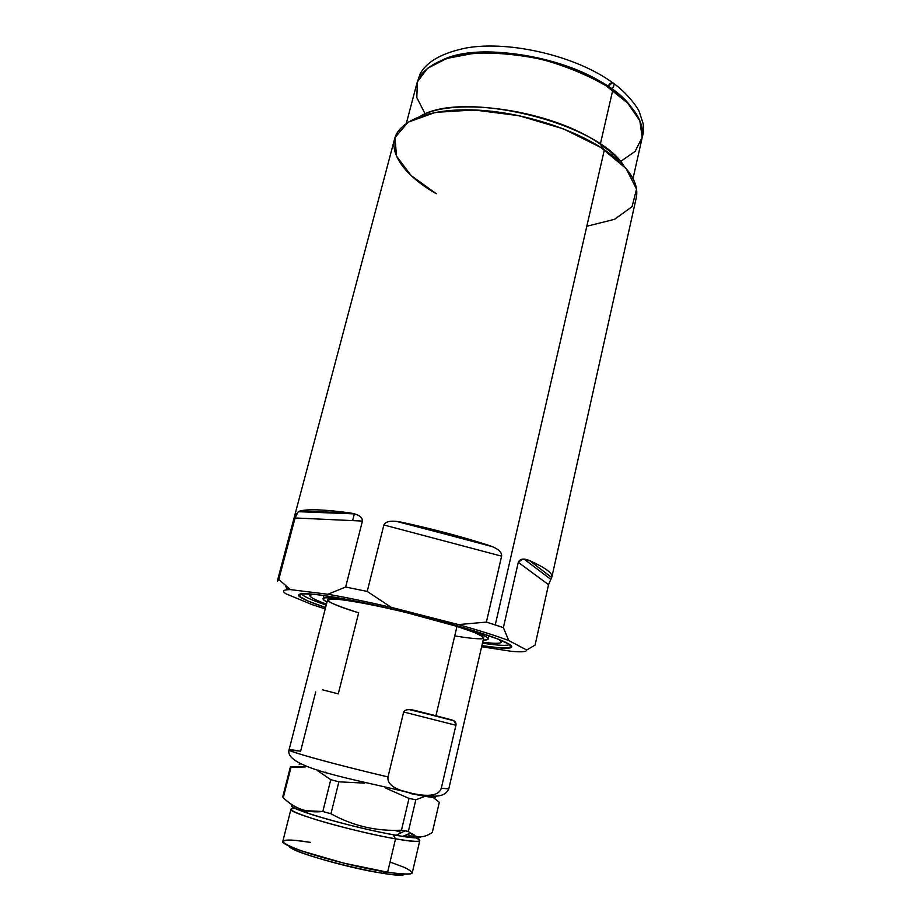 <?xml version="1.0" encoding="UTF-8"?>
<svg xmlns="http://www.w3.org/2000/svg" width="921" height="921" viewBox="0 0 921 921"><rect width="100%" height="100%" fill="white"/><g stroke="black" fill="none" stroke-linecap="round" stroke-linejoin="round"><path stroke-width="1.38" d="M612.028 155.315L613.674 154.624M616.448 93.056L612.074 89.441M617.887 160.196L618.843 159.759M630.401 106.076C625.635 100.251 619.407 94.564 611.74 89.015C614.376 85.768 614.629 83.638 612.5 82.614L608.125 86.47C611.06 79.482 617.22 83.753 611.74 89.015C619.407 94.564 625.635 100.251 630.401 106.076C600.619 64.977 487.382 37.37 442.022 60.153C480.094 41.744 568.66 56.319 611.74 89.015C568.66 56.319 480.094 41.744 442.022 60.153M619.845 162.004L635.122 151.389L642.19 137.321L639.842 120.755L627.604 103.014L606.006 85.734C587.414 74.992 566.288 66.277 542.653 59.589C518.592 54.512 495.763 52.393 474.188 53.222L446.8 58.426L427.436 68.396L417.363 81.911L416.822 97.603L425.191 114.054M641.96 127.593C639.462 115.24 629.722 102.807 612.741 90.304L611.74 89.015L612.741 90.304C635.329 107.331 645.057 123.495 641.914 138.795L632.992 178.628M636.63 189.726C634.96 176.855 624.208 163.535 604.372 149.766L600.319 144.206C611.072 151.539 619.062 158.965 624.288 166.505C619.062 158.965 611.072 151.539 600.319 144.206L612.741 90.304C586.228 71.159 543.39 56.4 504.386 53.326C463.321 51.139 435.806 58.011 421.864 73.933M481.637 646.738L511.546 651.331C521.712 652.275 526.754 651.826 526.674 649.996L535.078 645.103L548.536 584.662L551.909 576.822C552.715 573.138 545.22 567.693 529.46 560.521C523.612 558.138 519.881 558.748 518.281 562.328L503.384 627.615L495.256 624.922L604.372 149.766C628.675 166.92 639.312 182.888 636.284 197.681L551.909 576.822M354.343 513.826L352.605 520.618M406.334 123.368L416.753 83.903C421.542 65.138 450.772 51.852 492.516 52.716C534.203 53.568 583.465 69.098 612.741 90.304L600.319 144.206L604.372 149.766L495.256 624.922L486.392 622.101L503.384 627.615L508.749 640.544C496.569 635.962 479.795 630.643 458.439 624.588L486.392 622.101L501.623 556.169C502.014 552.093 498.031 548.582 489.661 545.646C462.33 536.816 432.893 528.999 401.349 522.184C391.586 520.227 385.761 521.159 383.884 524.97L367.214 591.432L345.651 587.034L367.214 591.432L391.275 607.365C367.364 601.827 346.238 597.453 327.911 594.252L345.651 587.034L362.425 521.067C362.425 516.934 358.315 514.229 350.072 512.939C324.791 509.52 308.051 508.876 299.843 511.005C297.587 511.846 295.998 514.16 295.088 517.959L278.787 579.424L277.486 580.506L278.787 579.424L290.357 589.613L287.605 589.693C282.92 590.085 282.39 591.466 286.028 593.838L312.081 604.625L325.217 608.908L312.081 604.625L286.028 593.838L312.081 604.625L325.217 608.908M548.536 584.662L518.281 562.328C519.881 558.748 523.612 558.138 529.46 560.521L551.656 577.49L548.536 584.662L551.656 577.49L529.46 560.521L551.656 577.49C553.636 573.841 546.234 568.176 529.46 560.521L522.506 559.151L518.281 562.328L548.536 584.662L535.078 645.103L526.674 649.996L508.749 640.544L503.384 627.615L518.281 562.328L548.536 584.662L535.078 645.103L526.674 649.996C526.754 651.826 521.712 652.275 511.546 651.331C521.712 652.275 526.754 651.826 526.674 649.996L508.749 640.544C496.569 635.962 479.795 630.643 458.439 624.588L391.275 607.365C367.364 601.827 346.238 597.453 327.911 594.252L290.357 589.613C283.208 589.647 281.768 591.052 286.028 593.838C281.768 591.052 283.208 589.647 290.357 589.613L278.787 579.424L295.088 517.959L362.425 521.067L345.651 587.034L327.911 594.252L290.357 589.613L278.787 579.424L295.088 517.959L362.425 521.067C362.586 518.224 360.537 516.013 356.266 514.448L350.072 512.939C324.791 509.52 308.051 508.876 299.843 511.005L350.072 512.939L299.843 511.005L297.944 512.134L295.088 517.959C295.998 514.16 297.587 511.846 299.843 511.005L350.072 512.939C358.315 514.229 362.425 516.934 362.425 521.067L345.651 587.034L327.911 594.252C346.238 597.453 367.364 601.827 391.275 607.365L367.214 591.432L383.884 524.97L501.623 556.169L486.392 622.101L458.439 624.588L391.275 607.365L367.214 591.432L383.884 524.97L501.623 556.169C501.945 552.888 499.355 549.918 493.829 547.27L489.661 545.646C462.33 536.816 432.893 528.999 401.349 522.184L489.661 545.646L396.364 521.378C389.56 520.676 385.392 521.873 383.884 524.97C385.761 521.159 391.586 520.227 401.349 522.184L489.661 545.646C498.031 548.582 502.014 552.093 501.623 556.169L486.392 622.101L458.439 624.588L391.275 607.365M476.433 631.633C523.485 646.438 520.872 651.941 481.89 645.621C497.294 648.027 506.872 648.752 510.648 647.774C515.518 645.955 504.109 640.579 476.433 631.633C444.106 621.376 392.714 608.413 354.078 600.814C314.038 593.228 295.687 591.696 299.06 596.198C301.961 598.8 310.803 602.564 325.574 607.515C292.072 596.382 288.285 590.2 325.7 595.795C362.632 601.229 434.712 618.336 476.433 631.633M482.454 643.169C498.319 645.552 507.379 645.978 509.635 644.447C507.379 645.978 498.319 645.552 482.454 643.169C498.319 645.552 507.379 645.978 509.635 644.447L510.648 647.774M301.489 593.711C302.79 596.094 311.022 599.893 326.207 605.085C311.022 599.893 302.79 596.094 301.489 593.711C302.79 596.094 311.022 599.893 326.207 605.085M498.825 639.393C504.984 643.388 499.596 644.332 482.685 642.202C494.531 643.71 500.805 643.675 501.496 642.087L498.825 639.393C504.984 643.388 499.596 644.332 482.685 642.202M326.448 604.118C310.458 598.224 306.106 594.908 313.416 594.195L309.801 595.357C309.686 597.084 315.235 599.997 326.448 604.118C310.458 598.224 306.106 594.908 313.416 594.195M483.18 640.049C487.589 640.107 489.086 639.404 487.693 637.965C485.194 635.617 475.996 631.91 460.12 626.844L452.487 624.496C484.895 634.569 495.118 639.761 483.18 640.049C494.289 639.899 486.599 635.49 460.12 626.844L460.201 626.706M361.412 602.288C328.003 596.324 316.536 596.221 327.001 601.977C316.536 596.221 328.003 596.324 361.412 602.288C340.425 598.397 327.945 596.981 323.95 598.051C322.051 598.685 323.064 599.997 327.001 601.977M454.732 635.927C467.615 638.023 476.675 638.978 481.925 638.783L482.949 636.745L474.384 632.462L456.804 626.349L403.882 611.924L375.803 605.627C358.522 602.196 345.03 599.997 335.348 599.041L327.888 599.467L329.96 602.23C335.831 605.097 345.398 608.62 358.66 612.81L338.295 693.824L358.66 612.81C326.805 603.14 316.951 596.52 342.647 599.778C367.836 602.887 424.144 615.965 456.977 626.407L435.932 715.767L415.532 710.598C409.062 708.974 405.102 709.435 403.663 711.991L388.029 776.921C338.168 765.305 286.443 751.064 289.033 749.913C286.443 751.064 338.168 765.305 388.029 776.921C387.131 782.355 391.264 786.787 400.439 790.253L412.539 793.511L410.052 793.453L412.539 793.511C420.344 795.168 426.688 795.686 431.535 795.076C436.945 794.236 440.192 791.968 441.286 788.261L455.918 725.264C456.39 722.559 454.916 720.752 451.509 719.831L435.932 715.767L456.977 626.407C474.902 632.151 483.79 635.997 483.663 637.942L448.803 788.86L441.286 788.261L448.803 788.86C445.925 795.364 438.511 797.517 426.538 795.341M417.466 81.658L420.126 73.864C426.86 61.408 442.483 52.739 466.97 47.834C510.487 40.478 576.442 56.227 612.5 82.614C614.629 83.638 614.376 85.768 611.74 89.015L612.741 90.304L600.319 144.206C552.692 110.106 453.777 95.749 419.654 116.622C453.777 95.749 552.692 110.106 600.319 144.206L604.372 149.766C574.911 129.826 526.904 113.997 484.216 110.566C439.352 108.114 410.616 115.113 398.01 131.553C385.45 149.674 403.007 174.748 436.255 193.732L411.065 175.508L396.479 156.086L395.017 137.54L408.107 122.194L435.345 112.385L473.993 109.956L518.914 115.678L563.422 128.871L600.86 147.464L626.107 168.578L636.549 189.15L632.082 206.649L614.526 219.336L586.804 226.267M277.486 580.506L394.649 138.772C399.288 120.559 430.13 108.171 474.879 109.99C519.548 111.798 572.712 128.272 604.372 149.766L495.256 624.922L486.392 622.101M455.918 725.264L441.286 788.261C439.11 795.318 429.52 797.068 412.539 793.511C395.074 789.953 386.901 784.416 388.029 776.921C356.266 769.484 321.153 760.424 303.159 755.059C285.545 749.682 284.693 748.393 300.614 751.214L315.707 691.982L300.614 751.214L289.033 749.913L327.542 599.882C324.664 594.022 410.006 611.233 456.977 626.407L435.932 715.767L451.509 719.831L409.511 709.677C406.391 709.55 404.434 710.321 403.663 711.991L455.918 725.264L454.479 721.212L451.509 719.831C454.916 720.752 456.39 722.559 455.918 725.264L441.286 788.261C439.11 795.318 429.52 797.068 412.539 793.511C395.074 789.953 386.901 784.416 388.029 776.921L403.663 711.991L455.918 725.264L403.663 711.991C405.102 709.435 409.062 708.974 415.532 710.598L435.932 715.767M431.431 795.088C440.722 798.691 433.872 798.196 410.881 793.626C431.811 797.805 439.363 798.576 433.549 795.928M338.283 693.881L322.592 689.817L338.283 693.881M305.15 766.963L290.46 766.629L291.048 767.193L283.265 797.667L282.712 796.895L290.46 766.629L282.712 796.895L283.265 797.667C290.127 804.367 297.656 808.707 305.818 810.687L322.822 811.505L330.754 779.673L317.791 770.808L330.754 779.673L338.87 781.825L330.754 779.673L322.822 811.505L330.961 813.761L322.822 811.505C307.43 813.243 294.236 808.626 283.265 797.667L291.048 767.193L305.15 766.963L291.048 767.193L283.265 797.667C294.236 808.626 307.43 813.243 322.822 811.505L330.961 813.761C353.019 825.964 376.516 831.444 401.475 830.189L409.005 798.415L385.692 788.111L409.005 798.415L415.82 799.796L409.005 798.415L401.475 830.189L405.01 830.846L401.475 830.189C376.516 831.444 353.019 825.964 330.961 813.761L338.87 781.825L330.961 813.761L338.87 781.825L364.658 783.126M299.06 764.096L300.787 763.877M318.263 770.083L318.701 770.935M429.301 795.64L431.304 796.872M425.042 796.32L415.82 799.796L408.36 831.444C415.21 838.294 423.2 838.628 432.306 832.469C423.2 838.628 415.21 838.294 408.36 831.444L405.01 830.846L408.36 831.444L415.82 799.796L425.042 796.32L415.82 799.796L408.36 831.444L410.409 833.252C416.718 838.294 424.017 838.029 432.306 832.469L439.294 802.306L433.123 797.425L439.294 802.306L432.306 832.469L439.294 802.306L433.123 797.425M432.018 796.964C433.837 796.999 433.998 796.642 432.479 795.882M325.159 772.765L325.309 772.178M420.057 836.878C420.747 838.455 414.945 838.306 402.638 836.406L396.088 835.289L405.01 830.846L396.088 835.289C352.294 827.737 279.57 806.393 293.269 805.495C286.155 806.531 313.865 816.282 351.787 825.665C389.675 835.071 422.543 840.309 420.057 836.878C420.724 838.72 412.735 838.191 396.088 835.289C370.795 830.857 329.188 820.461 308.144 813.37C294.904 808.88 289.942 806.255 293.269 805.495M297.621 807.844L307.303 812.368L297.621 807.844M407.301 834.449L412.988 836.59M416.119 837.949C424.593 842.266 417.731 842.577 395.535 838.858L393.117 834.748L395.535 838.858C411.042 841.541 419.124 842.151 419.769 840.689L412.263 872.832C411.503 874.789 403.283 874.582 387.614 872.222L395.535 838.858C373.132 834.921 338.675 826.598 315.961 819.644C292.671 812.264 285.832 808.557 295.468 808.546C279.109 807.694 309.318 819.103 354.148 829.994C398.954 840.954 431.016 844.73 416.119 837.949M404.423 874.121C402.661 875.468 395.351 875.169 382.503 873.235L387.614 872.222C347.044 866.224 278.292 845.685 282.828 841.287L290.955 809.294C286.765 812.437 355.379 832.02 395.535 838.858L387.614 872.222L382.503 873.235C395.351 875.169 402.661 875.468 404.423 874.121C401.729 881.04 288.4 853.422 289.206 846.031C288.734 850.751 347.793 868.135 382.503 873.235C347.793 868.135 288.734 850.751 289.206 846.031M298.876 808.765L300.027 808.88M390.032 862.033L403.859 867.191C410.248 870.207 412.712 872.36 411.261 873.661C407.278 874.34 399.53 873.868 388.017 872.279L343.832 863.15L301.604 850.912C291.427 847.147 285.211 844.154 282.954 841.955C283.208 840.355 287.248 839.814 295.077 840.32L310.63 842.416C283.254 837.822 273.848 840.021 294.006 848.091C313.727 856.081 359.42 867.893 387.614 872.222L382.503 873.235M518.281 562.328L503.384 627.615L495.256 624.922M526.674 649.996L508.749 640.544L503.384 627.615M290.357 589.613L327.911 594.252M624.288 166.505C599.03 122.539 462.307 89.21 419.654 116.622M481.89 645.621L500.794 647.981L510.741 647.739L510.05 644.735L497.962 639.059L475.052 631.196L407.14 612.592L370.495 604.188C347.482 599.456 328.762 596.152 314.337 594.298L300.983 593.769L298.991 596.117L307.706 600.918L325.574 607.515M470.159 630.16L473.095 630.586M501.623 556.169L383.884 524.97M362.425 521.067L295.088 517.959M388.029 776.921L403.663 711.991M451.509 719.831L415.532 710.598M322.822 811.505L330.754 779.673L317.791 770.808M415.82 799.796L409.005 798.415L385.692 788.111M291.048 767.193L290.46 766.629L282.712 796.895L283.265 797.667M409.005 798.415L401.475 830.189C376.516 831.444 353.019 825.964 330.961 813.761M409.661 832.63C418.284 836.326 416.338 837.419 403.847 835.9M408.36 831.444L405.01 830.846L396.088 835.289M393.117 834.748L395.535 838.858L387.614 872.222M394.625 830.305L401.637 832.526M551.656 577.49C553.636 573.841 546.234 568.176 529.46 560.521M277.497 581.036L278.787 579.424M345.651 587.034L367.214 591.432M508.749 640.544C496.569 635.962 479.795 630.643 458.439 624.588M350.072 512.939C324.791 509.52 308.051 508.876 299.843 511.005M489.661 545.646C462.33 536.816 432.893 528.999 401.349 522.184M412.539 793.511L410.052 793.453M330.754 779.673L338.87 781.825M401.475 830.189L405.01 830.846M642.317 136.469C643.491 133.89 643.779 129.654 643.157 123.759L639.404 112.074C637.804 107.665 627.04 92.894 613.823 83.569M285.533 585.998L287.605 589.693M487.693 637.965L489.535 635.974M301.455 593.711L299.06 596.198M323.236 595.427L323.95 598.051M298.45 511.696L354.597 513.895M397.953 521.574L492.528 546.694M524.095 559.116L550.654 579.24M289.033 749.913C284.175 767.769 354.919 779.293 404.572 791.576M411.042 709.78L453.811 720.752M402.638 836.406L410.317 833.183M305.933 810.722L308.144 813.37"/></g></svg>
